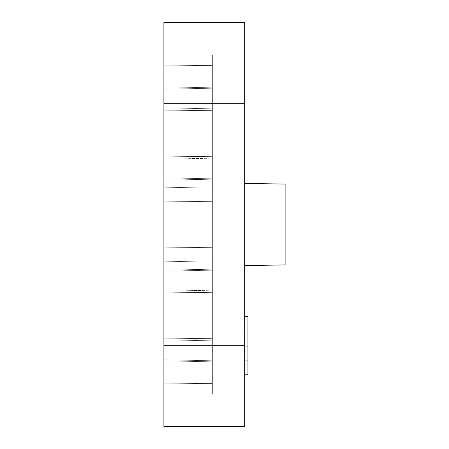 <?xml version="1.0" encoding="UTF-8"?>
<svg xmlns="http://www.w3.org/2000/svg" width="449" height="449" viewBox="0 0 449 449"><rect width="100%" height="100%" fill="white"/><g stroke="black" fill="none" stroke-linecap="round" stroke-linejoin="round"><path stroke-width="0.34" stroke-dasharray="2.25 1.68" d="M247.938 360.233L247.938 316.635L244.705 316.635L244.705 374.78L244.705 316.635L244.705 374.78L244.705 316.635L244.705 374.78L244.705 316.635L244.705 374.78L244.705 316.635L247.938 316.635L247.938 330.066L244.705 330.066L247.938 330.066L247.938 360.233L244.705 360.233M244.705 265.617L244.705 183.383L244.705 265.617L244.705 183.383L244.705 265.617L285.115 264.91L285.115 184.09L285.115 264.91L285.115 184.09L244.705 183.383M244.705 345.73L244.705 426.55L163.885 426.55L163.885 22.45L244.705 22.45L244.705 345.73L163.885 345.73M244.705 316.635L247.938 316.635L244.705 316.635L247.938 316.635L244.705 316.635L247.938 316.635L247.938 325.093L244.705 325.093L247.938 325.093L247.938 374.78L247.938 316.635L247.938 374.78L244.705 374.78L247.938 374.78L244.705 374.78L247.938 374.78L247.938 316.635L247.938 374.78L244.705 374.78L247.938 374.78L247.938 316.635L244.705 316.635L247.938 316.635L247.938 374.78L244.705 374.78M163.885 289.824L163.885 362.152L163.885 341.156L212.377 340.174L212.377 361.176L212.377 292.647L163.885 292.159L163.885 362.152L163.885 268.828L163.885 362.152L163.885 268.828L163.885 362.152L163.885 268.828L163.885 362.152L163.885 268.828L163.885 362.152L163.885 268.828L163.885 362.152L163.885 292.159L212.377 292.647L212.377 269.804L212.377 290.806L163.885 289.824L163.885 341.156L212.377 340.174L212.377 269.804L163.885 268.828L212.377 269.804L163.885 268.828L212.377 269.804L212.377 292.647L212.377 269.804L212.377 292.647L163.885 292.159L212.377 292.647L212.377 338.333L163.885 338.821L163.885 362.152L163.885 338.821L212.377 338.333L212.377 269.804L163.885 268.828L212.377 269.804L212.377 292.647L163.885 292.159L212.377 292.647L212.377 338.333L212.377 269.804L212.377 292.647L163.885 292.159L212.377 292.647L212.377 338.333L163.885 338.821L212.377 338.333L212.377 361.176L163.885 362.152L212.377 361.176L212.377 269.804L163.885 268.828L212.377 269.804L212.377 292.647L163.885 292.159L212.377 292.647L212.377 338.333L163.885 338.821L212.377 338.333L212.377 361.176L212.377 269.804L212.377 292.647L163.885 292.159L212.377 292.647L212.377 338.333L163.885 338.821L212.377 338.333L212.377 361.176L163.885 362.152L212.377 361.176L212.377 269.804L212.377 292.647L163.885 292.159L212.377 292.647L212.377 338.333L163.885 338.821L212.377 338.333L212.377 361.176L212.377 292.647L212.377 338.333L163.885 338.821L212.377 338.333L212.377 361.176L163.885 362.152L212.377 361.176L212.377 338.333L212.377 361.176L212.377 338.333L163.885 338.821L212.377 338.333L212.377 361.176L163.885 362.152L212.377 361.176L212.377 290.806L163.885 289.824M163.885 187.171L163.885 261.829L163.885 247.831L163.885 261.829L212.377 260.852L212.377 188.148L212.377 260.852L212.377 188.148L212.377 260.852L163.885 261.829L163.885 187.171L163.885 247.831L163.885 187.171L212.377 188.148L163.885 187.171M163.885 107.844L163.885 180.172L163.885 159.176L212.377 158.194L212.377 87.824L212.377 179.196L212.377 158.194L163.885 159.176L163.885 86.848L163.885 180.172L163.885 86.848L163.885 107.844L212.377 108.826L163.885 107.844M163.885 383.143L163.885 359.812L163.885 394.222L163.885 359.812L163.885 394.222L163.885 359.812L163.885 394.222L163.885 359.812L163.885 394.222L163.885 359.812L163.885 394.222L163.885 359.812L163.885 394.222L163.885 359.812L163.885 383.143L212.377 383.631L212.377 360.788L212.377 394.222L212.377 360.788L163.885 359.812L212.377 360.788L212.377 383.631L163.885 383.143L212.377 383.631L212.377 394.222L163.885 394.222L212.377 394.222L163.885 394.222L212.377 394.222L163.885 394.222L212.377 394.222L212.377 360.788L212.377 394.222L212.377 383.631L163.885 383.143L212.377 383.631L212.377 360.788L163.885 359.812L212.377 360.788L212.377 394.222L163.885 394.222L212.377 394.222L212.377 383.631L163.885 383.143L212.377 383.631L212.377 360.788L212.377 394.222L163.885 394.222L212.377 394.222L212.377 383.631L163.885 383.143L212.377 383.631L212.377 360.788L163.885 359.812L212.377 360.788L212.377 394.222L163.885 394.222L212.377 394.222L212.377 383.631L163.885 383.143L212.377 383.631L212.377 360.788L212.377 394.222L163.885 394.222L212.377 394.222L212.377 383.631L163.885 383.143M212.377 88.212L212.377 54.778L212.377 65.369L163.885 65.857L163.885 54.778L163.885 89.188L163.885 54.778L163.885 89.188L163.885 54.778L163.885 89.188L163.885 54.778L163.885 89.188L163.885 54.778L163.885 89.188L163.885 54.778L163.885 89.188L163.885 54.778L163.885 89.188L163.885 65.857L212.377 65.369L212.377 54.778L163.885 54.778L212.377 54.778L212.377 88.212L212.377 65.369L163.885 65.857L212.377 65.369L212.377 88.212L163.885 89.188L212.377 88.212L212.377 65.369L163.885 65.857L212.377 65.369L212.377 54.778L163.885 54.778L212.377 54.778L163.885 54.778L212.377 54.778L163.885 54.778L212.377 54.778L212.377 88.212L163.885 89.188L212.377 88.212L212.377 54.778L212.377 65.369L163.885 65.857L212.377 65.369L212.377 88.212L212.377 54.778L163.885 54.778L212.377 54.778L212.377 65.369L163.885 65.857L212.377 65.369L212.377 88.212L163.885 89.188L212.377 88.212L212.377 54.778L163.885 54.778L212.377 54.778L212.377 65.369L163.885 65.857L212.377 65.369L212.377 88.212L212.377 54.778L163.885 54.778L212.377 54.778L212.377 65.369L163.885 65.857L212.377 65.369L212.377 88.212L163.885 89.188M163.885 156.841L163.885 86.848L163.885 180.172L163.885 86.848L163.885 180.172L163.885 86.848L163.885 180.172L163.885 86.848L163.885 180.172L163.885 86.848L163.885 180.172L163.885 156.841L212.377 156.353L212.377 110.667L163.885 110.179L163.885 86.848L163.885 110.179L212.377 110.667L212.377 87.824L163.885 86.848L212.377 87.824L212.377 156.353L163.885 156.841L212.377 156.353L212.377 179.196L163.885 180.172L212.377 179.196L212.377 110.667L163.885 110.179L212.377 110.667L212.377 87.824L163.885 86.848L212.377 87.824L212.377 156.353L163.885 156.841L212.377 156.353L212.377 179.196L212.377 110.667L163.885 110.179L212.377 110.667L212.377 87.824L212.377 156.353L163.885 156.841L212.377 156.353L212.377 179.196L163.885 180.172L212.377 179.196L212.377 156.353L163.885 156.841L212.377 156.353L212.377 110.667L163.885 110.179L212.377 110.667L212.377 87.824L212.377 179.196L163.885 180.172L212.377 179.196L212.377 156.353L212.377 179.196L212.377 156.353L163.885 156.841L212.377 156.353L212.377 110.667L163.885 110.179L212.377 110.667L212.377 179.196L163.885 180.172L212.377 179.196L212.377 156.353L163.885 156.841L212.377 156.353L212.377 87.824L163.885 86.848L212.377 87.824L212.377 110.667L163.885 110.179L212.377 110.667L212.377 179.196L212.377 156.353L163.885 156.841M212.377 178.814L212.377 247.343L163.885 247.831L163.885 201.169L163.885 271.162L163.885 177.838L163.885 271.162L163.885 177.838L163.885 271.162L163.885 177.838L163.885 271.162L163.885 177.838L163.885 271.162L163.885 177.838L163.885 271.162L163.885 177.838L163.885 271.162L163.885 247.831L212.377 247.343L212.377 201.657L163.885 201.169L163.885 177.838L163.885 201.169L212.377 201.657L212.377 178.814L163.885 177.838L212.377 178.814L212.377 247.343L163.885 247.831L212.377 247.343L212.377 270.186L163.885 271.162L212.377 270.186L212.377 201.657L163.885 201.169L212.377 201.657L212.377 178.814L212.377 247.343L163.885 247.831L212.377 247.343L212.377 270.186L212.377 201.657L163.885 201.169L212.377 201.657L212.377 178.814L163.885 177.838L212.377 178.814L212.377 247.343L163.885 247.831L212.377 247.343L212.377 270.186L163.885 271.162L212.377 270.186L212.377 201.657L163.885 201.169L212.377 201.657L212.377 178.814L212.377 247.343L163.885 247.831L212.377 247.343L212.377 270.186L212.377 247.343L163.885 247.831L212.377 247.343L212.377 201.657L163.885 201.169L212.377 201.657L163.885 201.169L212.377 201.657L212.377 178.814L163.885 177.838L212.377 178.814L212.377 270.186L163.885 271.162L212.377 270.186L212.377 247.343L163.885 247.831L212.377 247.343L212.377 201.657L163.885 201.169L212.377 201.657L212.377 178.814L212.377 270.186L212.377 247.343L163.885 247.831L212.377 247.343L212.377 201.657L163.885 201.169L212.377 201.657L212.377 178.814L163.885 177.838M212.377 270.186L212.377 247.343L212.377 270.186L163.885 271.162M212.377 87.824L163.885 86.848L212.377 87.824L212.377 110.667L212.377 87.824L212.377 110.667L163.885 110.179L212.377 110.667L212.377 156.353L212.377 87.824M212.377 360.788L163.885 359.812M247.938 334.174L244.705 334.174M247.938 364.857L244.705 364.857M247.938 346.258L244.705 346.258M244.705 103.27L163.885 103.27M247.938 338.024L244.705 338.024"/><path stroke-width="0.67" d="M244.705 426.55L244.705 22.45L163.885 22.45L163.885 426.55L244.705 426.55M244.705 316.635L247.938 316.635L247.938 374.78L244.705 374.78M244.705 183.383L285.115 184.09L285.115 264.91L244.705 265.617M247.938 336.032L244.705 336.032M244.705 103.27L163.885 103.27M244.705 345.73L163.885 345.73"/></g></svg>
